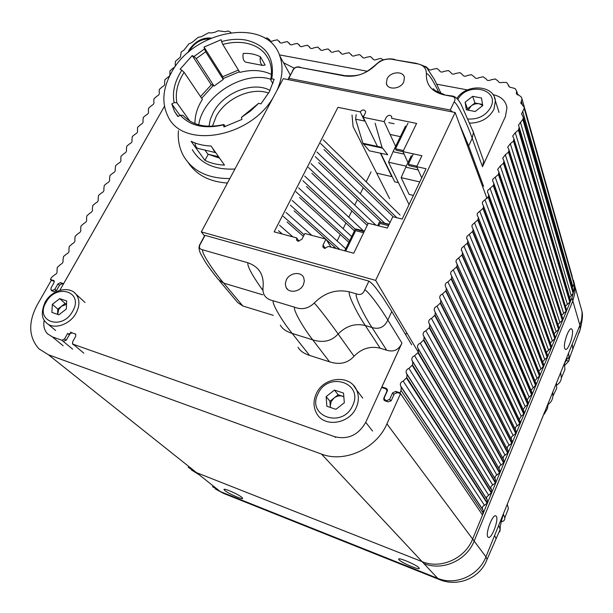 <?xml version="1.0" encoding="UTF-8"?>
<svg xmlns="http://www.w3.org/2000/svg" width="613" height="613" viewBox="0 0 613 613"><rect width="100%" height="100%" fill="white"/><g stroke="black" fill="none" stroke-linecap="round" stroke-linejoin="round"><path stroke-width="0.92" d="M169.724 75.774L164.874 79.751L164.575 83.077C165.02 84.609 164.269 85.843 162.315 86.785L159.311 89.46L159.211 92.394C159.671 93.942 158.92 95.191 156.951 96.149L153.932 98.831L153.817 101.766C154.3 103.336 153.541 104.601 151.557 105.566L148.53 108.263L148.392 111.198C148.89 112.784 148.139 114.064 146.132 115.045L143.319 117.344L142.929 120.684C143.45 122.293 142.691 123.588 140.668 124.577L137.611 127.289L137.419 130.217C137.971 131.856 137.22 133.167 135.167 134.17L132.339 136.484L131.91 139.856C132.454 141.488 131.695 142.814 129.642 143.817L126.799 146.147L126.362 149.541C126.899 151.196 126.14 152.522 124.079 153.534L120.991 156.284L120.776 159.288C121.313 160.958 120.546 162.299 118.478 163.303L115.619 165.648L115.16 169.096C115.688 170.782 114.915 172.13 112.846 173.134L109.972 175.494L109.505 178.965C110.033 180.666 109.252 182.023 107.175 183.034L104.294 185.394L103.812 188.896C104.333 190.612 103.551 191.976 101.474 192.988L98.578 195.363L98.088 198.888C98.609 200.62 97.819 201.999 95.728 203.01L92.831 205.393L92.325 208.949C92.839 210.696 92.05 212.075 89.95 213.094L86.793 215.914L86.533 219.071C87.038 220.833 86.241 222.228 84.142 223.239L80.97 226.074L80.694 229.254C81.192 231.032 80.395 232.434 78.288 233.453L75.108 236.296L74.824 239.507C75.315 241.3 74.51 242.71 72.403 243.729L69.208 246.587L68.909 249.82C69.399 251.636 68.595 253.054 66.48 254.073L63.522 256.502L62.963 260.203C63.453 262.035 62.633 263.46 60.511 264.479L57.293 267.368L56.978 270.647C57.461 272.501 56.634 273.934 54.511 274.953L51.538 277.405L50.404 279.382L51.339 280.233L37.171 304.967C28.045 322.415 28.612 337.027 38.872 348.789L48.435 354.758L321.511 454.087C344.59 463.198 376.436 448.624 386.926 423.874L400.55 393.623L397.331 392.581L394.228 394.021L391.324 400.45L388.213 401.89L385.018 400.833L383.815 399.753L383.861 397.998L386.772 391.592L386.834 389.876L385.623 388.78L382.451 387.745M571.868 275.245L572.059 276.586M573.661 282.256L573.983 284.087L572.228 287.397M573.147 290.608L573.109 293.359L569.722 297.68M570.105 298.991L569.784 302.194L565.424 306.125M566.151 308.5L566.067 311.235L561.669 315.251M562.397 317.542L562.32 320.331L557.899 324.43M558.619 326.622L558.558 329.472L554.106 333.671M554.819 335.755L554.78 338.66L550.298 342.966M550.995 344.943L550.972 347.908L546.467 352.314M547.148 354.176L547.148 357.203L542.62 361.716M543.279 363.455L543.302 366.551L538.758 371.179M539.394 372.788L539.432 375.945L534.873 380.696M535.478 382.175L535.892 383.186L535.54 385.401L530.973 390.282M531.54 391.607L531.977 392.642L531.632 394.902L529.111 397.071L527.057 399.921M527.578 401.101L528.038 402.143L527.693 404.465L525.172 406.634L523.127 409.622M523.594 410.641L524.077 411.698L523.74 414.081L521.211 416.258L519.188 419.392M519.579 420.234L520.085 421.307L519.763 423.744L515.694 426.932L515.204 429.138M515.541 429.874L516.077 430.962L515.755 433.468L511.671 436.678L511.196 438.923M511.464 439.529L512.047 440.678L511.732 443.253L507.625 446.479L507.166 448.77M507.518 449.482L507.985 450.44L507.687 453.084L503.549 456.34L503.112 458.67L428.771 322.668C428.441 320.691 429.338 319.281 431.452 318.438L435.031 315.074L435.276 312.346L434.303 310.339C434.004 308.4 434.893 307.013 436.985 306.186L440.548 302.837L440.801 300.201L439.789 298.102C439.521 296.202 440.418 294.838 442.471 294.025L446.019 290.692L446.287 288.141L445.245 285.957C445 284.087 445.889 282.754 447.919 281.949L451.452 278.639L451.727 276.164L450.601 273.574L450.961 271.858L456.846 266.67L457.129 264.272L455.98 261.613L456.348 259.935L462.202 254.793L462.486 252.464L461.321 249.744L461.704 248.089L467.52 243.001L467.803 240.74L466.623 237.967L467.014 236.334L472.799 231.293L473.09 229.101L471.933 226.588L472.133 224.979L478.033 219.669L478.332 217.538L477.152 214.971L477.366 213.393L483.236 208.129L483.534 206.06L482.339 203.447L482.569 201.892L488.4 196.673L488.699 194.658L487.488 191.999L487.726 190.467L493.526 185.295L493.825 183.341L492.607 180.643L492.852 179.134L498.407 174.483L498.921 172.1L497.679 169.364L500.285 165.931L503.465 163.265L503.97 160.935L502.721 158.162L505.319 154.782L508.483 152.124L508.989 149.856L507.733 147.051L510.315 143.71L513.464 141.067L513.978 138.844L512.706 136.009L515.28 132.722L518.414 130.079L519.211 127.274L518.468 125.113L522.843 119.382L523.173 118.194L523.264 117.114L521.579 113.842L524.207 108.355L524.13 107.198L520.828 102.915L522.008 98.9L521.311 97.03L516.353 93.23L516.629 90.962L515.027 88.502L509.572 87.1L506.936 82.832L506.154 82.441L502.223 82.426C500.17 83.031 498.798 82.586 498.116 81.092L495.235 78.954L491.036 79.813C488.714 80.985 487.082 80.686 486.132 78.931L483.067 76.771L479.128 77.667C476.814 78.832 475.198 78.541 474.27 76.794L471.244 74.648L467.336 75.545C465.037 76.702 463.443 76.41 462.531 74.671L460.041 72.633L455.658 73.437C453.382 74.587 451.796 74.303 450.907 72.579L448.448 70.549L444.103 71.353C441.835 72.503 440.264 72.219 439.391 70.503L436.969 68.487L432.655 69.284C430.403 70.434 428.847 70.15 427.997 68.449L425.606 66.449L424.372 66.296M503.449 459.352L503.901 460.263L503.618 462.976L499.457 466.255L499.036 468.631L423.192 335.096C422.84 333.081 423.729 331.641 425.874 330.782L429.475 327.403L429.705 324.584L428.771 322.668M499.365 469.274L499.794 470.133L499.518 472.922L495.335 476.232L494.944 478.646L417.583 347.617C417.192 345.563 418.081 344.1 420.265 343.219L423.874 339.824L424.096 336.912L423.192 335.096M495.25 479.251L495.404 482.929L491.641 485.78L490.768 487.151L491.503 490.048L491.258 492.998L486.707 496.951L486.584 498.561L487.32 500.085L487.097 503.12L484.492 505.373C482.715 506.062 482.056 507.296 482.515 509.074L483.105 510.177L483.082 512.866L482.308 514.736L399.998 392.803L401.055 390.443L401.201 387.109L400.504 385.761C399.99 383.585 400.879 382.029 403.17 381.094L406.825 377.646L406.994 374.42L406.235 372.949C405.768 370.819 406.657 369.287 408.909 368.375L412.557 364.942L412.741 361.831L411.928 360.237C411.499 358.138 412.396 356.643 414.61 355.747L418.235 352.337L418.441 349.326L417.583 347.617M50.404 279.382L54.028 280.731L54.036 282.647L51.009 287.941L51.025 289.888L52.327 290.485L54.886 289.221L57.921 283.911L60.48 282.654L63.606 283.666L164.468 106.279L59.844 290.324M482.952 159.012L483.634 160.943L482.485 166.736L505.48 116.386L506.959 107.781C505.779 100.838 501.242 96.494 493.342 94.739L492.967 94.663L493.342 94.739C501.242 96.494 505.779 100.838 506.959 107.781L505.48 116.386L482.676 166.299M479.082 174.161L478.485 175.471M406.68 332.629L405.691 334.79M401.454 344.054L381.868 386.918L386.106 388.297L387.324 389.401L387.263 391.117L384.351 397.53L384.297 399.285L386.573 400.726L389.684 399.285L392.596 392.856L395.707 391.408L399.998 392.803M383.248 59.783L380.765 58.396L377.079 59.269C374.941 60.373 373.47 60.128 372.658 58.534L370.398 56.534L366.283 57.316C364.176 58.411 362.72 58.181 361.908 56.626L359.678 54.603L355.586 55.392C353.517 56.473 352.077 56.258 351.264 54.733L349.05 52.695L344.996 53.477C342.951 54.549 341.525 54.342 340.713 52.856L338.529 50.802L334.499 51.584C332.491 52.649 331.081 52.457 330.269 50.994L328.101 48.933L324.101 49.714C322.124 50.764 320.729 50.58 319.917 49.155L317.772 47.078L313.802 47.852C311.848 48.902 310.469 48.726 309.665 47.324L307.542 45.239L303.604 46.013C301.673 47.048 300.309 46.887 299.512 45.515L297.405 43.416L293.497 44.19C291.596 45.216 290.24 45.063 289.443 43.722L287.359 41.615L283.474 42.389C281.605 43.4 280.271 43.255 279.474 41.945L277.405 39.822L273.551 40.596C271.705 41.6 270.387 41.462 269.59 40.182L267.544 38.052L264.931 38.205M230.886 32.42L228.197 30.987L225.117 31.715L218.113 30.765L215.14 32.175L211.47 32.949L208.642 32.757L201.286 36.726L198.26 37.278L191.861 42.611L188.873 43.868L183.938 50.151L181.21 52.021L180.375 57.17L175.456 61.292L175.195 64.61C175.609 66.104 174.858 67.315 172.943 68.235L169.954 70.886L169.87 75.506M367.294 71.254L279.39 54.871L367.31 71.238M436.847 84.203L467.451 89.912L436.847 84.211M74.104 344.989L72.832 344.391L72.464 343.548M51.339 280.233L54.327 281.451M70.143 333.61L66.304 340.008L63.66 341.295L62.802 340.989M50.879 289.681L51.714 290.807L54.044 291.581L56.603 290.317L59.63 285.014L62.189 283.758L63.361 284.133M70.296 332.146L75.667 334.169L75.728 336.246L72.633 341.816L72.709 343.916L73.223 344.253L334.69 436.709L335.311 437.452M482.523 515.05L400.55 393.623M188.168 467.282L196.543 472.661L422.066 561.623C440.586 569.492 465.106 558.619 472.646 539.026L572.312 296.853L573.914 290.654L574.205 285.443L571.845 275.214M399.109 559.868L398.703 559.286C397.515 556.819 416.273 564.65 418.924 567.745L419.284 568.274C420.334 570.688 401.906 562.987 399.109 559.868M224.925 490.599L224.029 489.626C222.917 487.534 238.112 494.093 241.821 497.312L242.648 498.239C243.667 500.285 228.733 493.833 224.925 490.599M578.243 334.307L580.25 329.25L579.898 325.196L485.933 556.849C478.853 575.615 455.428 585.928 437.674 578.312L415.928 569.63L418.089 571.063M564.726 348.391C562.918 344.046 568.872 327.043 571.546 328.882L572.258 329.901C573.967 334.391 568.105 351.088 565.416 349.341L564.726 348.391M487.902 536.973C485.09 533.831 492.607 513.84 495.802 515.885L496.308 516.338C498.99 519.663 491.603 539.294 488.369 537.363L487.902 536.973M571.201 353.433L572.787 349.165L572.228 344.062M241.254 500.461L223.301 493.296L212.504 486.661M439.713 579.699L437.674 578.312L423.828 563.516C442.272 571.347 466.654 560.55 474.148 541.057L485.933 556.849L487.074 559.294C480.354 578.159 458.034 587.162 439.705 579.699L418.081 571.055M486.009 561.837L496.116 538.666L494.568 535.501M498.698 525.318L500.17 529.509L499.894 531.249L498.79 532.636M501.15 521.931C503.84 521.249 505.058 519.885 504.821 517.839L503.373 514.207C500.859 522.621 499.817 527.647 500.254 529.303L496.109 538.666M507.235 504.215L508.415 508.506L506.905 512.437M541.294 420.25L544.742 411.752M548.489 402.511L547.348 408.748L544.229 414.166M547.8 404.68C550.888 402.595 552.597 399.73 552.941 396.075L552.75 392.006M556.458 382.872L556.665 388.397L553.194 395.561M556.734 385.033C559.539 383.309 561.079 380.941 561.362 377.914L560.665 372.497M568.512 353.211L569.331 358.544L569.01 360.306L568.864 357.915C568.435 356.935 566.948 358.873 564.404 363.731L564.925 369.524L562.711 374.75M569.01 360.306L568.711 361.18L566.144 360.444M564.757 365.34L568.711 361.18M57.553 314.346L57.821 309.121L61.476 306.293L58.748 309.435L57.668 314.385M66.549 303.933L65.131 303.466L61.476 306.293L66.533 304.332M51.906 312.415L52.35 304.347L59.722 298.646L66.694 300.968L66.304 309.052L58.886 314.798L51.906 312.415M72.372 332.867L68.35 334.016M57.821 309.121L52.35 304.347M65.131 303.466L59.722 298.646M467.658 110.049L467.458 108.815L471.205 105.896L468.209 110.156M482.738 105.49L479.312 103.819L482.561 104.44M474.945 102.984L471.205 105.896C473.711 104.049 476.416 103.359 479.312 103.819L474.945 102.984L472.669 96.318L481.473 97.98L482.753 105.582L475.152 111.512L466.332 109.788L465.121 102.195L472.669 96.318M467.458 108.815L465.121 102.195M330.399 407.446L329.932 401.231L334.054 397.99L331.135 401.638L330.292 405.998L330.56 407.499M343.832 396.749L342.675 396.251L343.824 396.634M338.177 394.749L334.054 397.99C336.805 395.952 339.679 395.37 342.675 396.251L338.177 394.749L334.453 390.067L343.533 393.094L344.322 402.741L335.947 409.338L326.844 406.235L326.139 396.611L334.453 390.067M329.932 401.231L326.139 396.611M282.355 234.059L278.517 230.733M279.52 225.239L292.891 236.886M336.231 248.533L326.308 239.66M325.595 239.016L294.064 210.826M339.847 249.506L290.378 205.163M292.202 200.459L345.74 248.74M380.995 222.167L318.645 162.575M384.566 223.063L315.212 156.621M316.975 152.032L390.052 222.45M354.429 230.894L306.446 186.521M355.264 229.262L302.891 180.705M304.684 176.061L363.478 230.894M303.374 236.35L287.037 221.983M304.163 234.794L283.275 216.381M286.049 212.473L311.879 235.377M348.858 242.334L299.542 197.455M349.648 240.717L295.91 191.708M298.638 187.869L351.686 236.534M392.665 216.243L323.986 149.511M396.22 217.125L320.607 143.465M323.25 139.779L400.059 215.017M367.218 225.377L311.856 173.303M368.038 223.684L308.354 167.403M311.036 163.64L375.899 225.163M377.685 225.615L379.378 222.09L389.063 224.534M344.721 250.817L355.226 229.277L364.206 231.591M394.059 123.726L388.795 122.638M404.105 154.131L393.04 151.702L405.515 126.102M418.181 169.947L405.806 167.157L411.308 155.717M405.806 167.157L401.14 177.632L409.132 194.398L413.392 195.409M401.14 177.632L419.79 181.923M355.226 229.277L356.015 228.971L364.428 231.139M379.378 222.09L389.201 224.235M393.04 151.702L388.542 162.207L406.273 166.184M388.542 162.207L409.04 204.581M390.106 134.462L400.381 136.638M389.577 198.62L353.088 126.607L352.031 115.022M375.125 123.236L382.029 147.442L387.707 154.729L369.271 150.806L362.888 143.258L355.601 119.167L356.168 114.631M417.062 167.449L408.948 165.633L408.319 164.276L416.924 166.192M402.986 151.687L396.136 150.193L395.5 148.821L403.454 150.553M413.323 153.871L408.319 164.276M407.982 123.19L395.5 148.821M363.655 232.733L355.632 230.664L345.686 251.077M388.527 225.645L379.876 223.461L378.711 225.875M204.374 236.074L204.236 235.515M387.041 78.87L386.374 83.521C387.539 90.326 400.58 89.237 403.745 82.012L404.419 77.529C403.346 70.587 390.236 71.644 387.041 78.87M286.325 279.903L285.298 283.712L286.01 287.282C288.646 293.619 300.132 292.026 303.343 284.83L304.339 281.145L303.719 277.681C301.19 271.145 289.581 272.67 286.325 279.903M334.69 436.709C348.031 439.873 358.375 435.084 365.723 422.334L401.936 343.065C398.756 349.954 393.676 352.337 386.696 350.215L371.999 327.526L365.271 325.511L380.183 348.215C370.359 345.801 361.647 348.483 354.038 356.26C347.809 363.187 339.64 365.034 329.526 361.816L312.753 339.878L292.194 333.434L309.596 355.425C303.856 353.571 300.01 350.858 298.056 347.28M262.755 294.815L223.714 283.122L242.84 305.987L273.237 315.327M242.84 305.987L237.698 302.546L219.607 281.015M44.205 320.078C43.132 325.695 44.236 330.269 47.508 333.809L52.327 336.859L61.921 340.253L64.557 338.966L67.652 333.426L69.231 334.767M380.183 348.215L386.696 350.215M309.596 355.425L329.526 361.816M483.573 186.329L468.654 145.94L459.375 123.918M368.903 281.114L205.018 235.354L200.712 243.422C198.482 246.985 199.202 249.139 202.865 249.882L247.851 262.77C259.307 266.778 264.356 275.183 262.992 287.987C262.471 294.914 265.942 299.198 273.406 300.83L294.715 307.243C301.826 310.009 308.301 308.646 314.147 303.136C324.515 292.669 336.292 288.915 349.456 291.88L356.444 293.88C360.344 295.359 363.095 294.041 364.704 289.949L368.903 281.114C371.394 282.884 373.731 285.206 375.899 288.064L382.474 297.014L391.784 311.527L411.683 344.812M288.731 78.326L450.264 110.033L454.011 102.149C456.011 98.67 454.953 96.678 450.846 96.187L443.996 94.885C431.721 91.82 425.851 84.724 426.387 73.598C426.364 67.652 422.641 64.281 415.208 63.484L394.366 59.752C387.562 58.028 381.539 59.591 376.29 64.457C366.827 73.683 356.13 77.499 344.184 75.889L299.818 67.445C296.5 66.526 294.094 67.729 292.608 71.054L288.187 79.629M452.524 111.995L450.264 110.033M204.527 235.775L205.018 235.354M364.704 121.067L360.222 111.88L337.955 107.313L274.157 231.852L296.661 237.898L296.531 240.012L297.964 241.208L301.895 239.308L304.814 233.499L325.97 239.124L323.059 244.993L322.913 247.054L324.43 248.357L328.415 246.434L353.724 253.23L368.26 223.224L387.37 228.067L392.787 216.734L402.174 219.063L426.043 168.744L416.71 166.652L421.913 155.748L402.948 151.603L416.587 123.435L391.6 118.309L391.807 116.799C390.282 114.692 388.45 114.838 386.313 117.229L384.136 121.619L395.638 146.377M380.88 153.488L394.711 181.816L398.45 182.689M380.504 153.403L391.853 176.628L376.658 173.127M371.072 171.839L366.168 181.823M363.287 187.693L360.298 193.777M357.417 199.631L354.735 205.087M351.862 210.941L348.789 217.194M345.924 223.025L343.142 228.695M340.276 234.526L337.112 240.963M334.261 246.771L333.725 247.859M296.661 237.898L298.945 241.292M201.309 231.898L375.646 280.379L455.145 112.508L283.275 78.663L201.309 231.898L204.497 235.836M455.145 112.508L487.082 198.658M375.646 280.379L418.296 352.191M384.136 121.619L363.21 117.282L365.386 112.938L365.593 111.367C364.084 109.375 362.291 109.543 360.222 111.88M421.729 177.839L416.71 166.652M407.99 162.614L402.948 151.603M325.97 239.124L331.028 247.131M363.21 117.282L377.439 146.438M221.592 41.577L222.803 44.42C230.871 42.251 238.526 41.807 245.767 43.094C257.537 45.431 265.46 51.553 269.544 61.438C271.643 67.009 272.011 73.123 270.67 79.774L271.789 78.816C274.862 57.867 266.234 44.948 245.905 40.067C238.235 38.719 230.128 39.224 221.592 41.577L221.101 39.715L204.037 47.078L204.504 48.948L193.976 56.534L192.221 55.584L180.099 69.254L181.839 70.219C174.682 81.276 172.115 92.073 174.123 102.609L171.793 103.972L174.559 111.543L177.885 116.554L180.23 115.183C190.13 125.956 204.535 129.19 223.446 124.891L223.96 126.945L241.951 119.405L241.415 117.351L250.594 110.961L258.571 103.352L260.931 103.85L269.299 91.873L274.149 79.284L271.789 78.816M294.363 68.273L283.551 62.771M178.421 130.661C177.686 139.948 179.387 148.377 183.532 155.955C192.559 171.127 207.999 178.659 229.852 178.544M192.298 149.626C200.505 163.587 214.719 170.046 234.948 169.012M188.237 162.652C196.497 175.004 209.562 181.8 227.438 183.049M194.965 123.611C194.827 115.489 197.294 107.413 202.382 99.383L184.115 72.296C177.471 82.709 175.065 92.87 176.881 102.792L189.861 121.098M277.015 90.364C282.562 77.905 283.497 66.442 279.812 55.975C267.345 16.766 193.869 29.416 171.479 72.518C162.66 88.51 161.503 103.153 168.016 116.447C182.628 149.334 250.365 138.063 273.383 97.153M208.336 154.284L219.577 158.146M208.251 154.261L204.926 160.361C210.696 163.211 217.217 164.797 224.488 165.119L211.033 146.009C203.608 145.733 196.965 144.162 191.103 141.304L204.926 160.361M225.27 126.577L223.891 124.516C206.083 128.477 192.459 125.42 183.011 115.344L180.23 115.183M241.415 117.351L258.571 103.352M238.396 70.051L222.565 76.801M211.493 84.64L214.067 86.065L196.237 58.61L205.715 51.776L204.504 48.948M222.665 76.74L223.247 79.445L205.715 51.776M211.355 84.763L200.489 96.578M239.422 71.736L223.04 78.64M213.209 85.59L201.646 98.295M272.892 83.636L270.67 79.774M222.749 76.694L204.037 47.078M271.398 74.403C262.203 70.035 251.675 69.361 239.821 72.388L222.803 44.42M246.342 62.273L245.621 62.135C243.369 60.886 242.556 58.02 243.177 53.538C249.238 53.002 254.977 54.074 260.387 56.756C259.736 61.285 260.517 64.173 262.732 65.43L265.123 65.016L260.387 56.756M270.777 79.238C243.223 70.303 202.811 95.942 198.712 124.845M270.049 90.418C253.246 80.931 223.691 92.509 213.378 112.317L210.374 119.282L208.987 126.286M212.435 126.255L216.174 116.47C225.661 98.371 251.483 86.747 268.647 93.046M215.692 152.629L214.979 152.476L212.412 147.963M204.957 150.078L207.891 154.177L218.596 156.752M198.397 148.515L197.769 148.369C196.145 147.641 195.24 145.848 195.064 143.005M211.286 84.816L192.221 55.584M223.247 79.445L214.067 86.065M193.976 56.534L196.237 58.61M184.115 72.296L181.839 70.219M174.123 102.609L176.881 102.792M223.446 124.891L223.891 124.516M179.946 115.351L171.793 103.972M52.488 291.068L51.546 290.225M53.492 280.386L54.228 281.053M61.614 283.689L60.48 282.654M386.106 388.297L387.47 390.259M57.921 283.911L59.453 285.313M56.419 290.6L54.886 289.221M52.327 290.485L53.262 291.321M386.083 401.186L385.508 400.373M386.573 400.726L387.148 401.538M390.933 401.063L389.684 399.285M392.596 392.856L393.898 394.749M396.435 392.481L395.707 391.408M401.055 390.443L483.082 512.866M400.802 386.336L482.768 509.541M484.492 505.373L403.17 381.094M487.097 503.12L406.58 378.183M406.825 377.646L487.274 502.683M406.695 373.792L486.952 499.388M488.661 495.243L408.909 368.375M491.258 492.998L412.311 365.478M412.557 364.942L491.434 492.561M492.814 485.167L414.61 355.747M495.404 482.929L417.997 352.866M418.235 352.337L495.58 482.5M496.936 475.152L420.265 343.219M499.518 472.922L423.637 340.353M423.874 339.824L499.695 472.5M501.043 465.198L425.874 330.782M503.618 462.976L429.238 327.932M429.475 327.403L503.786 462.554M505.12 455.298L431.452 318.438M507.687 453.084L434.793 315.595M435.031 315.074L507.863 452.662M509.181 445.452L436.985 306.186M511.732 443.253L440.31 303.358M440.548 302.837L511.909 442.831M513.211 435.667L442.471 294.025M515.755 433.468L445.789 291.213M446.019 290.692L515.931 433.054M517.219 425.935L447.919 281.949M519.763 423.744L451.222 279.153M451.452 278.639L519.931 423.338M521.203 416.258L453.329 269.965M523.74 414.081L456.616 267.176M456.846 266.67L523.908 413.668M525.172 406.641L458.7 258.065M527.693 404.465L461.972 255.299M462.202 254.793L527.862 404.059M529.111 397.071L464.026 246.257M531.632 394.902L467.29 243.499M467.52 243.001L531.8 394.504M533.034 387.554L469.32 234.534M535.54 385.401L472.569 231.791M472.799 231.293L535.708 384.995M536.934 378.098L474.577 222.894M539.432 375.945L477.811 220.159M478.033 219.669L539.601 375.547M540.804 368.689L479.787 211.339M543.302 366.551L483.013 208.619M483.236 208.129L543.463 366.153M544.658 359.333L484.967 199.869M547.148 357.203L488.186 197.156M488.4 196.673L547.309 356.804M548.497 350.031L490.109 188.475M550.972 347.908L493.312 185.777M493.526 185.295L551.133 347.51M552.305 340.782L495.22 177.165M554.78 338.66L498.407 174.483M498.622 174L554.941 338.269M556.098 331.579L500.285 165.939M558.558 329.472L503.465 163.265M503.679 162.782L558.719 329.081M559.868 322.43L505.319 154.782M562.32 320.331L508.483 152.124M508.698 151.649L562.481 319.94M563.615 313.335L510.315 143.71M566.067 311.235L513.464 141.067M513.679 140.592L566.228 310.852M567.347 304.286L515.28 132.722M569.784 302.194L518.414 130.079M518.912 128.975L570.159 301.282M571.209 295.573L520.391 122.133M522.843 119.382L573.109 293.359M523.173 118.194L573.347 292.363M572.841 286.623L522.697 111.428M573.983 284.087L524.207 108.355M524.13 107.198L573.898 283.106L524.123 107.183M522.36 104.785L521.334 101.191M517.165 94.67L516.468 92.257M508.882 86.433L508.56 85.337M372.911 59.086L372.635 58.465M362.183 57.185L361.885 56.526M351.555 55.3L351.226 54.603M341.027 53.431L340.675 52.703M330.599 51.584L330.223 50.818M320.262 49.745L319.863 48.948M310.025 47.921L309.611 47.101M299.887 46.113L299.443 45.27M289.834 44.328L289.374 43.446M279.88 42.55L279.398 41.653M270.011 40.787L269.505 39.868M384.136 398.381L383.861 397.998M579.523 302.707L581.929 311.197L582.089 313.634L581.599 319.519L579.898 325.196L572.818 300.96L474.148 541.057L386.926 423.874M321.511 454.087L423.828 563.516M196.574 472.677L48.435 354.758M191.486 470.01L199.225 474.799L220.282 491.572L238.503 498.829L241.438 500.537L418.081 571.071M196.543 472.661L199.225 474.799M415.928 569.63L238.503 498.829M571.914 297.872L572.818 300.96L574.94 292.73L574.948 286.524L573.592 280.532M581.975 311.68C582.955 314.515 582.373 320.369 580.25 329.25L579.162 332.828M72.686 311.197C84.219 291.75 56.365 282.777 46.105 302.24C34.282 321.365 62.151 331.166 72.686 311.197M74.38 292.616L75.882 294.079C79.851 299.244 79.912 305.581 76.073 313.09C69.782 325.105 52.825 330.3 45.99 322.415C41.416 318.308 41.117 311.588 45.078 302.255M209.24 38.941C201.302 38.971 195.003 42.489 190.359 49.492L189.417 51.423M468.294 119.022C478.492 119.474 486.009 115.505 490.829 107.129C500.093 88.762 466.968 81.583 457.788 99.597M494.377 97.191L495.388 100.846L493.948 109.298C488.975 118.232 480.99 122.845 469.987 123.129M352.659 405.545C363.992 382.704 327.748 371.026 318.001 393.868C306.194 416.25 342.606 429.062 352.659 405.545M353.463 385.378L356.567 389.952C359.049 395.523 358.942 401.408 356.23 407.599C349.349 424.188 323.932 427.736 316.63 413.377C313.312 407.277 313.174 400.764 316.224 393.853M382.359 148.124L363.233 143.94M382.029 147.442L362.888 143.258M365.095 121.144L355.601 119.167M362.168 115.872L363.754 116.202M482.485 166.736L472.209 138.285L468.654 145.94M83.805 353.142L73.223 344.253M391.784 311.527L387.83 320.055L401.936 343.065M372.566 431.046L365.723 422.334M63.124 345.778L52.327 336.859M61.921 340.253L72.618 349.157M66.127 340.284L64.557 338.966M75.138 333.832L75.866 334.453M273.406 300.83C271.138 302.393 281.942 320.89 292.194 333.434C286.279 331.572 282.325 328.806 280.333 325.143M354.038 356.26L338.146 333.985C331.656 341.157 323.189 343.119 312.753 339.878C302.868 327.357 292.485 308.837 294.715 307.243M364.704 289.949C366.781 289.543 379.868 306.73 387.83 320.055C384.489 327.173 379.217 329.664 371.999 327.526C363.325 314.569 354.36 295.466 356.444 293.88M202.865 249.882C200.52 251.238 212.473 270.08 223.714 283.122L218.45 279.651C212.765 272.624 208.336 266.647 205.156 261.713L200.75 253.958C198.666 249.713 198.489 246.326 200.244 243.813L200.712 243.422M472.746 130.393L473.435 132.339L472.209 138.285C466.493 121.795 456.233 101.199 454.011 102.149M349.456 291.88C347.356 293.451 356.467 312.546 365.271 325.511C355.119 323.105 346.077 325.924 338.146 333.985C329.097 321.166 315.48 303.604 314.147 303.136M247.851 262.77C247.238 266.203 252.073 275.183 262.349 289.688M262.992 287.987L262.395 289.895M450.846 96.187L451.536 95.934C454.9 95.98 458.133 98.892 461.237 104.654L473.435 132.339L483.634 160.943M443.996 94.885L451.214 95.873M426.387 73.598C428.709 73.667 432.954 80.111 439.13 92.938M415.208 63.484L415.875 63.246C422.962 65.193 426.939 67.215 427.79 69.307L434.456 79.537L441.184 93.728M394.366 59.752L415.553 63.193M376.29 64.457L375.815 64.656C364.007 74.625 359.41 76.38 344.958 75.667L344.184 75.889M299.818 67.445L344.583 75.591M292.608 71.054L288.485 78.334M323.059 244.993L325.281 248.449M51.216 290.056L52.258 290.991M384.772 399.952L385.523 401.002M483.105 510.177L401.201 387.109M482.515 509.074L400.504 385.761M487.32 500.085L406.994 374.42M486.684 498.867L406.235 372.949M491.503 490.048L412.741 361.831M490.821 488.73L411.928 360.237M495.664 480.063L418.441 349.326M499.794 470.133L424.096 336.912M503.901 460.263L429.705 324.584M507.985 450.44L435.276 312.346M512.047 440.678L440.801 300.201M516.077 430.962L446.287 288.141M520.085 421.307L451.727 276.164M451.107 274.862L450.655 273.911M524.077 411.698L457.129 264.272M456.463 262.885L456.034 261.943M528.038 402.143L462.486 252.464M461.773 250.993L461.367 250.073M531.977 392.642L467.803 240.74M467.052 239.193L466.669 238.288M535.892 383.186L473.09 229.101M472.294 227.484L471.933 226.588M539.785 373.792L478.332 217.538M477.496 215.853L477.152 214.971M543.654 364.436L483.534 206.06M482.669 204.313L482.339 203.447M547.509 355.142L488.699 194.658M487.802 192.85L487.488 191.999M551.332 345.893L493.825 183.341M492.898 181.471L492.607 180.643M555.14 336.69L498.921 172.1M497.963 170.176L497.679 169.364M558.926 327.541L503.97 160.935M502.989 158.966L502.721 158.162M562.688 318.438L508.989 149.856M507.985 147.833L507.733 147.051M566.427 309.389L513.978 138.844M512.943 136.783L512.706 136.009M570.366 299.864L519.211 127.274M518.69 125.872L518.468 125.113M573.393 291.459L523.264 117.114M521.786 114.585L521.579 113.842M521.035 103.635L520.828 102.915M522.008 98.9L572.059 275.973M516.552 93.927L516.353 93.23M516.629 90.962L517.793 95.038M508.767 86.234L508.575 85.559M508.545 85.031L509.005 86.594M372.873 59.024L372.658 58.534M372.612 58.365L372.965 59.154M362.122 57.101L361.908 56.626M361.846 56.388L362.245 57.27M351.479 55.193L351.264 54.733M351.188 54.434L351.64 55.4M340.928 53.308L340.713 52.856M340.621 52.496L341.127 53.546M330.484 51.438L330.269 50.994M330.162 50.572L330.714 51.699M320.132 49.576L319.917 49.155M319.794 48.68L320.392 49.868M309.879 47.737L309.665 47.324M309.527 46.795L310.17 48.059M299.719 45.921L299.512 45.515M299.351 44.933L300.041 46.259M289.65 44.113L289.443 43.722M289.275 43.086L290.01 44.473M279.681 42.328L279.474 41.945M279.29 41.263L280.064 42.695M269.391 39.454L270.218 40.941M386.834 389.876L387.408 390.703M383.815 399.753L384.29 400.412M574.059 283.382L581.929 311.197M580.25 329.25L572.795 349.172M223.301 493.296L215.401 488.975M508.415 508.506L504.821 517.839M548.405 403.837L547.401 405.201M552.941 396.075L556.673 388.397M564.925 369.524L561.37 377.907M569.224 358.781L572.787 349.165M85.084 302.523L75.882 294.079C69.024 285.466 51.737 289.949 45.17 302.086M55.637 330.499L47.937 324.047M211.163 38.098C205.248 37.539 196.819 39.04 189.356 49.592M189.164 49.929L187.892 52.718M499.051 112.447L495.388 100.846C494.139 84.816 466.156 83.322 456.854 98.57M362.72 398.113L356.567 389.952C349.908 374.214 323.633 376.742 316.323 393.638M387.171 85.337L386.374 83.521M287.535 289.336L286.01 287.282M72.924 344.1L73.889 344.912M204.543 235.752L200.466 243.392M263.084 287.359L262.9 287.995M444.364 94.571C435.322 90.862 431.721 88.946 433.544 88.831L434.594 90.126M394.718 59.461C389.998 58.312 385.102 58.886 380.022 61.177L376.068 64.38M300.232 67.162C296.531 66.296 293.895 67.599 292.34 71.07M245.621 62.135L262.732 65.43M214.979 152.476L197.769 148.369M178.084 116.439L174.559 111.543M279.812 55.975L290.271 74.978"/></g></svg>
